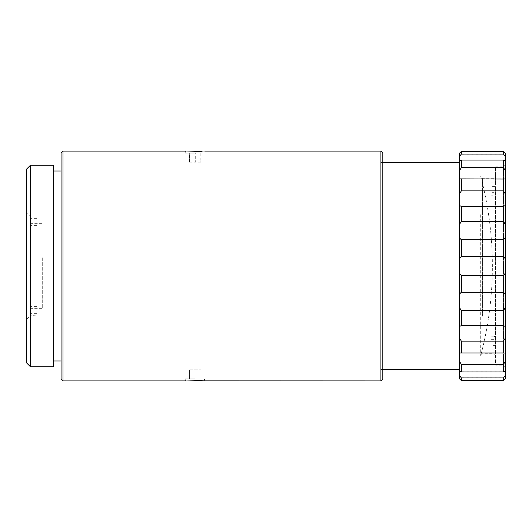 <?xml version="1.0" encoding="UTF-8"?>
<svg xmlns="http://www.w3.org/2000/svg" width="532" height="532" viewBox="0 0 532 532"><rect width="100%" height="100%" fill="white"/><g stroke="black" fill="none" stroke-linecap="round" stroke-linejoin="round"><path stroke-width="0.4" stroke-dasharray="2.66 2" d="M480.702 214.715L480.702 355.669L480.702 214.715M482.617 316.188L482.617 178.247L482.617 316.188M494.108 195.789L494.108 353.753L494.108 339.675L496.024 341.245L496.024 355.669L496.024 194.22L494.108 195.789L491.116 195.789L491.116 182.928L495.598 182.928L495.598 166.795L495.598 345.614L491.116 345.614L491.116 349.072L495.598 349.072L495.598 365.205L503.485 365.205L505.4 367.12L505.4 164.88L505.4 367.12M495.598 345.614L496.024 345.268L496.024 337.78L494.108 336.211L494.108 178.247L494.108 192.325L491.116 192.325M496.024 345.268L496.024 167.214L496.024 183.274L495.598 182.928M36.848 308.161L36.848 315.15L36.848 308.161L30.038 308.321L30.038 219.35L30.464 218.625L30.464 313.375L30.038 312.65L30.038 217.322L30.464 216.59L30.464 315.41L30.43 165.259M36.848 306.385L30.038 306.385L30.038 312.65M36.848 216.85L36.848 225.615L36.848 216.85L30.464 216.85L30.038 217.568L30.038 306.385M42.686 257.774L42.686 308.321L42.686 257.774M194.945 153.003L204.481 153.003L194.945 153.003M195.138 153.136L185.562 153.136L195.138 153.136M195.138 378.997L185.794 378.997L204.481 378.997L189.392 378.997L200.883 378.997L195.138 378.997L195.138 369.807L195.138 378.997M195.138 378.864L185.562 378.864L195.138 378.864M61.074 153.003L61.074 378.997M53.413 165.259L53.413 366.741M26.6 169.09L26.6 362.91M36.848 313.375L30.464 313.375M30.464 315.15L30.038 314.432L30.464 315.41L36.848 315.15M30.43 366.741L30.43 216.59L30.43 315.41L26.6 319.24M382.827 378.997L382.827 153.003M380.912 151.088L380.912 380.912M62.989 380.912L62.989 151.088M195.138 151.487C182.782 151.055 182.782 151.055 195.138 151.487M201.987 151.281L204.714 151.088L204.481 153.003M195.138 380.513C182.782 380.945 182.782 380.945 195.138 380.513M459.435 371.09L505.4 371.09L505.4 361.361L503.485 364.314L503.485 371.921L461.35 371.921L461.35 364.314L459.435 361.361L459.435 371.09L461.35 371.921M461.35 377.886L503.485 377.886L503.485 380.506L461.35 380.506L461.35 377.886L460.699 377.082M459.435 378.777L459.435 370.897L505.4 370.897L505.4 375.426L503.485 377.886M461.35 341.118L503.485 341.118L503.485 352.962L461.35 352.962L461.35 341.118L459.435 337.96L459.435 361.361M461.35 364.314L503.485 364.314M503.485 352.962L460.798 352.942L505.4 353.122L505.4 361.361M459.435 377.082L505.4 377.082L505.4 378.777L505.4 375.426M496.024 167.214L495.598 166.795L503.485 166.795L503.485 365.205L503.485 166.795L505.4 164.88M459.435 369.421L459.435 162.579L459.435 369.421M382.827 162.579L380.912 162.579L382.827 160.664M382.827 369.421L380.912 369.421L382.827 371.336M495.598 186.386L496.024 186.732L496.024 364.786L495.598 365.205L495.598 186.386L491.116 186.386L491.116 182.928M503.485 310.568L503.485 325.498L461.35 325.498L461.35 310.568L503.485 310.568L505.4 307.516L505.4 337.96L503.485 341.118M503.485 275.656L503.485 292.201L461.35 292.201L461.35 275.656L503.485 275.656L505.4 273.009L505.4 307.516M503.485 239.799L503.485 256.344L461.35 256.344L461.35 239.799L503.485 239.799L505.4 237.817L505.4 273.009M503.485 206.502L503.485 221.432L461.35 221.432L461.35 206.502L503.485 206.502L505.4 205.379L505.4 237.817M461.35 154.114L461.35 151.494L503.485 151.494L503.485 154.114L461.35 154.114L459.435 156.574L459.435 194.04L461.35 190.882L461.35 179.038L503.485 179.038L503.485 190.882L461.35 190.882M461.35 167.686L461.35 160.079L503.485 160.079L503.485 167.686L461.35 167.686L459.435 170.639M505.4 353.122L505.4 337.96M503.485 325.498L505.4 326.621M503.485 292.201L505.4 294.183M503.485 371.921L505.4 371.09M503.485 256.344L505.4 258.991M503.485 190.882L505.4 194.04L505.4 178.878L460.852 179.058M503.485 154.114L505.4 156.574L505.4 153.223L503.485 151.494M503.485 221.432L505.4 224.484M503.485 167.686L505.4 170.639L505.4 160.91L503.485 160.079M460.798 352.942L461.35 352.962M461.35 310.568L459.435 307.516L459.435 326.621L461.35 325.498M461.35 275.656L459.435 273.009L459.435 294.183L461.35 292.201M461.35 239.799L459.435 237.817L459.435 258.991L461.35 256.344M461.35 179.038L504.037 179.058M461.35 151.494L459.435 153.223L459.435 156.574M461.35 206.502L459.435 205.379L459.435 224.484L461.35 221.432M505.4 378.777L505.4 377.082M505.4 194.04L505.4 205.379M505.4 170.639L505.4 178.878M505.4 156.574L505.4 160.91M505.4 153.223L505.4 154.918L505.4 153.223M459.435 153.223L459.435 154.918L459.435 153.223M459.435 194.04L459.435 205.379M459.435 224.484L459.435 237.817M459.435 258.991L459.435 273.009M459.435 294.183L459.435 307.516M459.435 326.621L459.435 337.96M461.35 160.079L459.435 160.91M201.914 380.713L201.581 380.693M61.074 266L61.074 360.995L61.074 266M36.848 218.625L30.464 218.625M30.464 216.85L26.6 212.76M53.413 266L53.413 360.995L53.413 266M189.392 369.807L189.392 378.997L189.392 369.807L200.883 369.807L200.883 378.997L200.883 369.807L189.392 369.807M189.326 153.003L200.95 153.003L189.326 153.003L189.326 162.194L194.998 162.194L194.998 153.003M200.817 153.003L200.817 162.194L194.998 162.194M200.817 162.194L200.95 153.003M200.95 162.194L195.277 162.194L195.277 153.003M189.326 162.194L195.277 162.194M189.458 162.194L189.458 153.003M36.848 225.615L30.038 225.615M36.848 223.839L30.038 223.839M30.038 314.432L30.038 308.161M30.038 314.678L30.038 219.35M496.024 364.786L496.024 348.726L495.598 349.072M496.024 186.732L496.024 194.22M491.116 186.386L491.116 195.789M494.108 192.325L496.024 190.755L496.024 183.274M491.116 345.614L491.116 336.211L494.108 336.211M494.108 339.675L491.116 339.675L491.116 336.211M491.116 339.675L491.116 349.072M496.024 341.245L496.024 348.726M496.024 190.755L496.024 337.78M496.024 355.669L494.108 353.753L482.617 353.753L480.702 355.669A350.096 350.096 0 0 0 480.702 176.331L482.617 178.247L494.108 178.247L496.024 176.331M30.038 308.321L42.686 308.321M185.794 153.003L185.562 151.088M185.794 378.997L185.562 380.912M459.435 161.103L505.4 161.103L459.435 161.103M459.435 154.918L505.4 154.918M204.481 378.997L204.714 380.912M30.038 223.679L42.686 223.679"/><path stroke-width="0.8" d="M30.43 366.741L53.413 366.741L53.413 165.259L30.43 165.259L30.43 366.741L26.6 362.91L26.6 169.09L30.43 165.259M380.912 151.088L382.827 153.003L382.827 378.997L380.912 380.912L380.912 151.088L204.714 151.088M62.989 380.912L61.074 378.997L61.074 153.003L62.989 151.088L62.989 380.912L185.562 380.912M195.138 151.487C207.493 151.055 207.493 151.055 195.138 151.487C182.782 151.055 182.782 151.055 195.138 151.487L198.689 151.434M198.941 151.427L201.987 151.281M195.138 380.513C182.782 380.945 182.782 380.945 195.138 380.513C207.493 380.945 207.493 380.945 195.138 380.513L201.581 380.693M461.35 371.921L459.435 371.09L459.435 361.361L461.35 364.314L461.35 371.921L503.485 371.921L503.485 364.314L461.35 364.314M503.485 364.314L505.4 361.361L505.4 371.09L503.485 371.921M460.699 377.082L459.435 375.426L461.35 377.886L461.35 380.506L459.435 378.777L461.35 380.506L503.485 380.506L503.485 377.886L461.35 377.886M459.435 361.361L459.435 353.122L460.798 352.942L459.435 353.122L459.435 337.96L461.35 341.118L461.35 352.962L503.485 352.962L503.485 341.118L461.35 341.118M505.4 378.777L503.485 380.506L505.4 378.777L505.4 371.09M503.485 341.118L505.4 337.96L505.4 353.122L503.485 352.962M461.35 352.962L460.798 352.942M459.435 162.579L382.827 162.579M459.435 369.421L382.827 369.421M461.35 206.502L461.35 221.432L503.485 221.432L503.485 206.502L461.35 206.502L459.435 205.379L459.435 178.878L461.35 179.038L461.35 190.882L503.485 190.882L503.485 179.038L459.435 178.878L459.435 160.91L461.35 160.079L461.35 167.686L503.485 167.686L503.485 160.079L461.35 160.079M461.35 151.494L461.35 154.114L503.485 154.114L503.485 151.494L461.35 151.494L459.435 153.223L459.435 156.574L461.35 154.114M461.35 310.568L461.35 325.498L503.485 325.498L503.485 310.568L461.35 310.568L459.435 307.516L459.435 273.009L461.35 275.656L461.35 292.201L503.485 292.201L503.485 275.656L461.35 275.656M503.485 377.886L505.4 375.426M503.485 239.799L505.4 237.817L505.4 258.991L503.485 256.344L503.485 239.799L461.35 239.799L461.35 256.344L459.435 258.991L459.435 237.817L461.35 239.799M503.485 206.502L505.4 205.379L505.4 178.878L504.037 179.058M505.4 194.04L503.485 190.882M503.485 160.079L505.4 160.91L505.4 170.639L503.485 167.686M505.4 205.379L505.4 224.484L503.485 221.432M503.485 151.494L505.4 153.223L505.4 156.574L503.485 154.114M503.485 310.568L505.4 307.516L505.4 326.621L503.485 325.498M459.435 378.777L459.435 371.09M460.852 179.058L461.35 179.038M461.35 190.882L459.435 194.04M461.35 167.686L459.435 170.639M461.35 221.432L459.435 224.484L459.435 205.379M461.35 325.498L459.435 326.621L459.435 307.516M461.35 292.201L459.435 294.183M505.4 160.91L505.4 156.574M505.4 178.878L505.4 170.639M505.4 237.817L505.4 224.484M503.485 275.656L505.4 273.009L505.4 258.991M505.4 273.009L505.4 294.183L503.485 292.201M505.4 307.516L505.4 294.183M505.4 337.96L505.4 326.621M505.4 361.361L505.4 353.122M461.35 256.344L503.485 256.344M459.435 337.96L459.435 326.621M459.435 273.009L459.435 258.991M459.435 237.817L459.435 224.484M459.435 160.91L459.435 156.574M380.912 380.912L203.975 380.852M203.929 380.852L201.914 380.713M61.074 171.005L53.413 171.005M185.562 151.088L62.989 151.088M61.074 360.995L53.413 360.995"/></g></svg>
